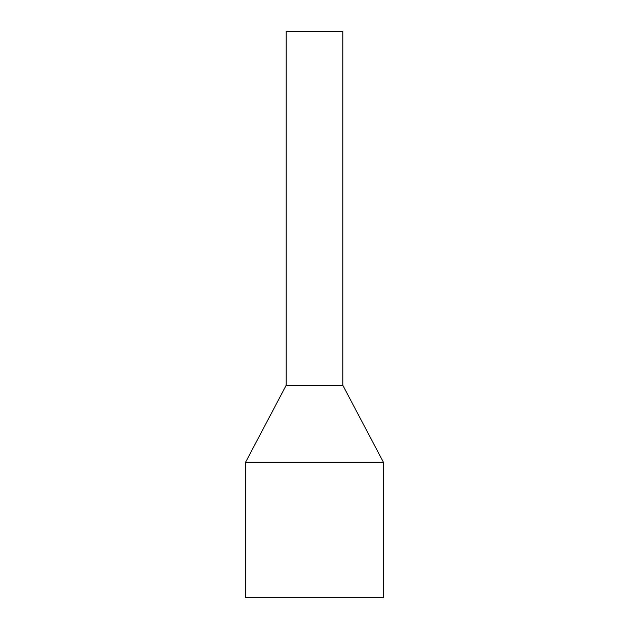 <?xml version="1.0" encoding="UTF-8"?>
<svg xmlns="http://www.w3.org/2000/svg" width="629" height="629" viewBox="0 0 629 629"><rect width="100%" height="100%" fill="white"/><g stroke="black" fill="none" stroke-linecap="round" stroke-linejoin="round"><path stroke-width="0.94" d="M286.195 385.262L286.195 31.45L342.805 31.45L342.805 385.262L286.195 385.262L245.507 462.394L383.493 462.394L383.493 597.55L245.507 597.55L245.507 462.394M342.805 385.262L383.493 462.394"/></g></svg>
